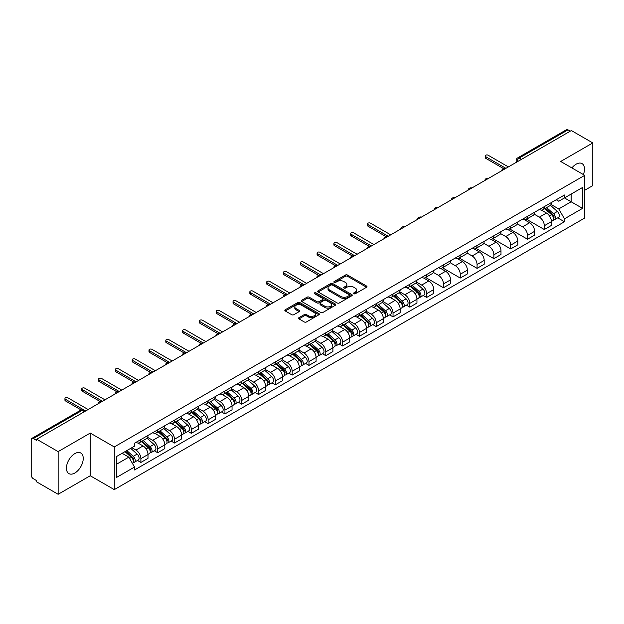 <?xml version="1.0" encoding="UTF-8"?>
<svg xmlns="http://www.w3.org/2000/svg" width="624" height="624" viewBox="0 0 624 624"><rect width="100%" height="100%" fill="white"/><g stroke="black" fill="none" stroke-linecap="round" stroke-linejoin="round"><path stroke-width="0.94" d="M353.839 293.74A1.045 0.601 0 0 0 355.321 293.74L366.553 287.251A1.498 0.866 0 0 0 366.998 286.642A1.498 0.866 0 0 0 366.553 286.034L347.521 275.044A1.498 0.866 0 0 0 345.4 275.044L334.168 281.525A1.045 0.601 0 0 0 333.856 281.954A1.045 0.601 0 0 0 334.168 282.383A1.045 0.601 0 0 0 335.65 282.383L337.1 281.541A4.789 2.761 0 0 1 343.871 281.541L345.454 282.461A4.789 2.761 0 0 1 346.858 284.411A4.789 2.761 0 0 1 345.454 286.369L344.003 287.204A1.045 0.601 0 0 0 343.691 287.633A1.045 0.601 0 0 0 344.003 288.062A1.045 0.601 0 0 0 345.485 288.062L346.936 287.219A4.789 2.761 0 0 1 353.707 287.219L355.29 288.14A4.789 2.761 0 0 1 356.694 290.09A4.789 2.761 0 0 1 355.29 292.048L353.839 292.89A1.045 0.601 0 0 0 353.535 293.311A1.045 0.601 0 0 0 353.839 293.74L353.839 292.89M74.841 473.015A11.887 6.864 120 0 0 82.602 462.54A11.887 6.864 120 0 0 80.785 453.016A11.887 6.864 120 0 0 74.841 453.601A11.887 6.864 120 0 0 67.072 464.077A11.887 6.864 120 0 0 68.897 473.6A11.887 6.864 120 0 0 74.841 473.015M583.378 174.564A11.887 6.864 120 0 0 582.044 163.613A11.887 6.864 120 0 0 576.1 164.206A11.887 6.864 120 0 0 571.896 167.934M298.974 317.663A1.498 0.866 0 0 0 298.537 318.271A1.498 0.866 0 0 0 298.974 318.887L304.317 321.968A1.498 0.866 0 0 0 306.431 321.968L318.911 314.761A1.498 0.866 0 0 0 319.348 314.153A1.498 0.866 0 0 0 318.911 313.544L299.871 302.546A1.498 0.866 0 0 0 297.757 302.546L285.277 309.754A1.498 0.866 0 0 0 284.84 310.362A1.498 0.866 0 0 0 285.277 310.978L291.728 314.699A1.498 0.866 0 0 0 293.842 314.699L299.185 311.618A1.498 0.866 0 0 0 299.621 311.009A1.498 0.866 0 0 0 299.185 310.393L295.987 308.552A4.001 2.309 0 0 1 294.809 306.914A4.001 2.309 0 0 1 297.281 304.785A4.001 2.309 0 0 1 301.642 305.284L314.176 312.515A4.001 2.309 0 0 1 315.346 314.153A4.001 2.309 0 0 1 312.881 316.282A4.001 2.309 0 0 1 308.521 315.783L306.431 314.582A1.498 0.866 0 0 0 304.317 314.582L298.974 317.663L298.974 318.887L304.317 315.822L304.317 314.582M114.278 446.948L90.246 433.072L58.141 451.612L36.699 439.234L571.358 130.549L592.8 142.927L560.687 161.468L584.719 175.336L114.278 446.948L114.278 489.622L584.719 218.018L584.719 175.336M337.21 302.975A1.498 0.866 0 0 0 339.323 302.975L351.803 295.768A1.498 0.866 0 0 0 352.24 295.16A1.498 0.866 0 0 0 351.803 294.551L332.764 283.561A1.498 0.866 0 0 0 330.65 283.561L318.17 290.768A1.498 0.866 0 0 0 317.733 291.377A1.498 0.866 0 0 0 318.17 291.985L337.21 302.975M314.941 293.966A1.045 0.601 0 0 1 316.001 294.115L316.001 292.874L335.353 304.044A1.498 0.866 0 0 1 335.79 304.66A1.498 0.866 0 0 1 335.353 305.269L322.873 312.476A1.498 0.866 0 0 1 320.759 312.476L301.72 301.478L301.72 300.261A1.498 0.866 0 0 0 301.283 300.869A1.498 0.866 0 0 0 301.72 301.478M301.72 300.261L307.063 297.18A1.498 0.866 0 0 1 309.176 297.18L316.898 301.634A1.498 0.866 0 0 0 319.012 301.634L322.561 299.59A1.498 0.866 0 0 0 322.998 298.974A1.498 0.866 0 0 0 322.561 298.366L314.519 293.725A1.045 0.601 0 0 1 314.215 293.296A1.045 0.601 0 0 1 314.863 292.742A1.045 0.601 0 0 1 316.001 292.874M58.141 451.612L58.141 494.286L36.699 481.907L36.699 480.667L33.353 478.733A3.05 1.763 -120 0 1 31.2 475.004L31.2 439.795A3.05 1.763 -120 0 1 31.832 438.399L80.644 410.218A3.05 1.763 60 0 1 82.165 410.366L33.353 438.547A3.05 1.763 -120 0 0 31.832 438.399M584.719 190.265L592.8 185.601L592.8 142.927M58.141 494.286L90.246 475.753L114.278 489.622M36.699 439.234L36.699 440.474L33.353 438.547M521.469 159.354L519.207 158.044A3.05 1.763 60 0 0 517.678 157.895L566.491 129.714A3.05 1.763 60 0 1 568.019 129.862L519.207 158.044A3.05 1.763 120 0 0 517.054 161.78L517.054 161.905M570.281 131.173L568.019 129.862M544.315 206.63A7.012 4.048 60 0 1 542.857 209.773L549.97 205.67A7.012 4.048 -120 0 0 551.421 202.527M534.222 214.18L539.354 217.144A7.012 4.048 60 0 1 544.315 225.732L551.421 221.621A7.012 4.048 -120 0 0 546.468 213.041L541.375 210.101M551.421 221.621L551.421 225.42L544.315 229.523L526.484 219.235M542.857 209.773A7.012 4.048 60 0 1 539.409 209.461M544.315 225.732L544.315 229.523M527.506 216.333A7.012 4.048 60 0 1 526.048 219.484L533.161 215.374A7.012 4.048 -120 0 0 534.612 212.23M509.675 228.938L527.506 239.226L534.612 235.123L534.612 231.325A7.012 4.048 -120 0 0 529.659 222.745L524.566 219.804M526.048 219.484A7.012 4.048 60 0 1 522.6 219.164M517.413 223.883L522.545 226.847A7.012 4.048 60 0 1 527.506 235.435L527.506 239.226M510.689 226.036A7.012 4.048 60 0 1 509.239 229.187L516.352 225.077A7.012 4.048 -120 0 0 517.803 221.933M492.866 238.641L510.697 248.929L517.803 244.826L517.803 241.036A7.012 4.048 -120 0 0 512.85 232.448L507.757 229.507M509.239 229.187A7.012 4.048 60 0 1 505.791 228.868M500.604 233.587L505.736 236.551A7.012 4.048 60 0 1 510.697 245.138L510.697 248.929M493.88 235.747A7.012 4.048 60 0 1 492.43 238.891L499.543 234.788A7.012 4.048 -120 0 0 500.994 231.637M476.057 248.344L493.88 258.64L500.994 254.53L500.994 250.739A7.012 4.048 -120 0 0 496.041 242.151L490.948 239.21M492.43 238.891A7.012 4.048 60 0 1 488.982 238.571M483.795 243.29L488.927 246.254A7.012 4.048 60 0 1 493.88 254.842L493.88 258.64M477.071 245.45A7.012 4.048 60 0 1 475.621 248.594L482.734 244.491A7.012 4.048 -120 0 0 484.185 241.34M459.248 258.047L477.071 268.343L484.185 264.233L484.185 260.442A7.012 4.048 -120 0 0 479.232 251.854L474.139 248.921M475.621 248.594A7.012 4.048 60 0 1 472.173 248.282M466.986 253.001L472.118 255.965A7.012 4.048 60 0 1 477.071 264.545L477.071 268.343M460.262 255.154A7.012 4.048 60 0 1 458.812 258.297L465.925 254.194A7.012 4.048 -120 0 0 467.376 251.051M442.439 267.751L460.262 278.047L467.376 273.944L467.376 270.145A7.012 4.048 -120 0 0 462.423 261.557L457.33 258.625M458.812 258.297A7.012 4.048 60 0 1 455.364 257.985M450.169 262.704L455.309 265.668A7.012 4.048 60 0 1 460.262 274.256L460.262 278.047M443.453 264.857A7.012 4.048 60 0 1 442.003 268.008L449.116 263.897A7.012 4.048 -120 0 0 450.567 260.754M425.63 277.462L443.453 287.75L450.567 283.647L450.567 279.848A7.012 4.048 -120 0 0 445.614 271.268L440.521 268.328M442.003 268.008A7.012 4.048 60 0 1 438.555 267.688M433.36 272.407L438.5 275.371A7.012 4.048 60 0 1 443.453 283.959L443.453 287.75M426.644 274.56A7.012 4.048 60 0 1 425.194 277.711L432.307 273.601A7.012 4.048 -120 0 0 433.758 270.457M423.236 295.487L426.644 297.453L433.758 293.35L433.758 289.559A7.012 4.048 -120 0 0 428.805 280.972L423.712 278.031M425.194 277.711A7.012 4.048 60 0 1 421.746 277.391M416.551 282.11L421.691 285.074A7.012 4.048 60 0 1 426.644 293.662L426.644 297.453M409.835 284.271A7.012 4.048 60 0 1 408.385 287.414L415.498 283.312A7.012 4.048 -120 0 0 416.949 280.16M406.427 305.191L409.835 307.164L416.949 303.053L416.949 299.263A7.012 4.048 -120 0 0 411.996 290.675L406.903 287.734M408.385 287.414A7.012 4.048 60 0 1 404.937 287.095M399.742 291.814L404.882 294.778A7.012 4.048 60 0 1 409.835 303.365L409.835 307.164M393.026 293.974A7.012 4.048 60 0 1 391.576 297.118L398.689 293.015A7.012 4.048 -120 0 0 400.14 289.864M389.618 314.894L393.026 316.867L400.14 312.757L400.14 308.966A7.012 4.048 -120 0 0 395.187 300.378L390.094 297.437M391.576 297.118A7.012 4.048 60 0 1 388.128 296.806M382.933 301.517L388.073 304.489A7.012 4.048 60 0 1 393.026 313.069L393.026 316.867M376.217 303.677A7.012 4.048 60 0 1 374.767 306.821L381.88 302.718A7.012 4.048 -120 0 0 383.331 299.575M372.809 324.605L376.217 326.57L383.331 322.468L383.331 318.669A7.012 4.048 -120 0 0 378.378 310.081L373.285 307.148M374.767 306.821A7.012 4.048 60 0 1 371.319 306.509M366.124 311.228L371.264 314.192A7.012 4.048 60 0 1 376.217 322.772L376.217 326.57M359.408 313.381A7.012 4.048 60 0 1 357.958 316.532L365.071 312.421A7.012 4.048 -120 0 0 366.522 309.278M356 334.308L359.408 336.274L366.522 332.171L366.522 328.372A7.012 4.048 -120 0 0 361.569 319.792L356.476 316.852M357.958 316.532A7.012 4.048 60 0 1 354.51 316.212M349.315 320.931L354.455 323.895A7.012 4.048 60 0 1 359.408 332.483L359.408 336.274M342.599 323.084A7.012 4.048 60 0 1 341.149 326.235L348.262 322.124A7.012 4.048 -120 0 0 349.713 318.981M339.191 344.011L342.599 345.977L349.713 341.874L349.713 338.075A7.012 4.048 -120 0 0 344.76 329.495L339.667 326.555M341.149 326.235A7.012 4.048 60 0 1 337.701 325.915M332.506 330.634L337.646 333.598A7.012 4.048 60 0 1 342.599 342.186L342.599 345.977M325.79 332.795A7.012 4.048 60 0 1 324.34 335.938L331.453 331.835A7.012 4.048 -120 0 0 332.904 328.684M322.382 353.714L325.79 355.688L332.904 351.577L332.904 347.786A7.012 4.048 -120 0 0 327.951 339.199L322.858 336.258M324.34 335.938A7.012 4.048 60 0 1 320.892 335.618M315.697 340.337L320.837 343.301A7.012 4.048 60 0 1 325.79 351.889L325.79 355.688M308.981 342.498A7.012 4.048 60 0 1 307.531 345.641L314.644 341.539A7.012 4.048 -120 0 0 316.095 338.387M305.573 363.418L308.981 365.391L316.095 361.28L316.095 357.49A7.012 4.048 -120 0 0 311.134 348.902L306.049 345.961M307.531 345.641A7.012 4.048 60 0 1 304.083 345.329M298.888 350.041L304.028 353.012A7.012 4.048 60 0 1 308.981 361.592L308.981 365.391M292.172 352.201A7.012 4.048 60 0 1 290.722 355.345L297.835 351.242A7.012 4.048 -120 0 0 299.286 348.098M288.764 373.129L292.172 375.094L299.286 370.991L299.286 367.193A7.012 4.048 -120 0 0 294.325 358.605L289.24 355.672M290.722 355.345A7.012 4.048 60 0 1 287.274 355.033M282.079 359.752L287.219 362.716A7.012 4.048 60 0 1 292.172 371.296L292.172 375.094M275.363 361.904A7.012 4.048 60 0 1 273.913 365.056L281.026 360.945A7.012 4.048 -120 0 0 282.477 357.802M271.955 382.832L275.363 384.797L282.477 380.695L282.477 376.896A7.012 4.048 -120 0 0 277.516 368.316L272.431 365.375M273.913 365.056A7.012 4.048 60 0 1 270.465 364.736M265.27 369.455L270.41 372.419A7.012 4.048 60 0 1 275.363 381.007L275.363 384.797M258.554 371.608A7.012 4.048 60 0 1 257.104 374.759L264.217 370.648A7.012 4.048 -120 0 0 265.668 367.505M255.146 392.535L258.554 394.501L265.668 390.398L265.668 386.599A7.012 4.048 -120 0 0 260.707 378.019L255.622 375.079M257.104 374.759A7.012 4.048 60 0 1 253.656 374.439M248.461 379.158L253.601 382.122A7.012 4.048 60 0 1 258.554 390.71L258.554 394.501M241.745 381.319A7.012 4.048 60 0 1 240.295 384.462L247.408 380.359A7.012 4.048 -120 0 0 248.859 377.208M238.337 402.238L241.745 404.212L248.859 400.101L248.859 396.31A7.012 4.048 -120 0 0 243.898 387.722L238.813 384.782M240.295 384.462A7.012 4.048 60 0 1 236.847 384.142M231.652 388.861L236.792 391.825A7.012 4.048 60 0 1 241.745 400.413L241.745 404.212M224.936 391.022A7.012 4.048 60 0 1 223.486 394.165L230.599 390.062A7.012 4.048 -120 0 0 232.05 386.911M221.528 411.941L224.936 413.915L232.05 409.804L232.05 406.013A7.012 4.048 -120 0 0 227.089 397.426L222.004 394.485M223.486 394.165A7.012 4.048 60 0 1 220.038 393.853M214.843 398.564L219.983 401.536A7.012 4.048 60 0 1 224.936 410.116L224.936 413.915M208.127 400.725A7.012 4.048 60 0 1 206.677 403.868L213.79 399.766A7.012 4.048 -120 0 0 215.241 396.622M204.719 421.652L208.127 423.618L215.241 419.515L215.241 415.717A7.012 4.048 -120 0 0 210.28 407.129L205.195 404.196M206.677 403.868A7.012 4.048 60 0 1 203.229 403.556M198.034 408.275L203.174 411.239A7.012 4.048 60 0 1 208.127 419.819L208.127 423.618M191.318 410.428A7.012 4.048 60 0 1 189.868 413.572L196.981 409.469A7.012 4.048 -120 0 0 198.432 406.325M187.91 431.356L191.318 433.321L198.432 429.218L198.432 425.42A7.012 4.048 -120 0 0 193.471 416.84L188.386 413.899M189.868 413.572A7.012 4.048 60 0 1 186.412 413.26M181.225 417.979L186.365 420.943A7.012 4.048 60 0 1 191.318 429.53L191.318 433.321M174.509 420.131A7.012 4.048 60 0 1 173.059 423.283L180.172 419.172A7.012 4.048 -120 0 0 181.623 416.029M171.101 441.059L174.509 443.024L181.623 438.922L181.623 435.123A7.012 4.048 -120 0 0 176.662 426.543L171.577 423.602M173.059 423.283A7.012 4.048 60 0 1 169.603 422.963M164.416 427.682L169.556 430.646A7.012 4.048 60 0 1 174.509 439.234L174.509 443.024M157.7 429.835A7.012 4.048 60 0 1 156.25 432.986L163.363 428.875A7.012 4.048 -120 0 0 164.814 425.732M154.292 450.762L157.7 452.735L164.814 448.625L164.814 444.834A7.012 4.048 -120 0 0 159.853 436.246L154.768 433.306M156.25 432.986A7.012 4.048 60 0 1 152.794 432.666M147.607 437.385L152.747 440.349A7.012 4.048 60 0 1 157.7 448.937L157.7 452.735M140.891 439.546A7.012 4.048 60 0 1 139.441 442.689L146.554 438.586A7.012 4.048 -120 0 0 148.005 435.435M137.483 460.465L140.891 462.439L148.005 458.328L148.005 454.537A7.012 4.048 -120 0 0 143.044 445.949L137.959 443.009M139.441 442.689A7.012 4.048 60 0 1 135.985 442.377M131.843 447.689L135.931 450.06A7.012 4.048 60 0 1 140.891 458.64L140.891 462.439M556.218 199.758L558.753 201.217L582.566 187.473L571.139 194.064L571.139 201.778L558.753 208.931L551.031 204.477M116.431 464.303L128.825 457.15L134.534 467.041L116.431 477.493L116.431 456.589L134.534 446.137L134.534 443.212L564.463 195L564.463 197.917L582.566 208.369L564.463 218.821L558.753 208.931M582.566 187.473L582.566 208.369M134.534 467.041L134.534 469.966L564.463 221.746L564.463 218.821M90.246 433.072L90.246 475.753M128.825 457.15L122.14 453.289M557.708 217.854L564.463 221.746M354.253 293.888L355.29 293.288A4.789 2.761 0 0 0 356.694 291.338L356.694 290.09M346.858 284.411L346.858 285.659A4.789 2.761 0 0 1 345.454 287.609L344.417 288.21M366.538 287.266L347.521 276.284A1.498 0.866 0 0 0 345.4 276.284L334.581 282.532M351.78 295.784L332.764 284.801A1.498 0.866 0 0 0 330.65 284.801L318.185 292.001M349.159 295.589A1.045 0.601 0 0 0 349.463 295.16A1.045 0.601 0 0 0 349.159 294.731L332.444 285.082A1.045 0.601 0 0 0 330.97 285.082L329.433 285.971A4.789 2.761 0 0 0 328.029 287.921A4.789 2.761 0 0 0 329.433 289.879L340.852 296.47A4.789 2.761 0 0 0 347.623 296.47L349.159 295.589L349.159 296.829A1.045 0.601 0 0 0 349.463 296.408L349.463 295.16M328.029 287.921L328.029 289.169A4.789 2.761 0 0 0 329.433 291.127L329.433 289.879M349.159 296.829L347.623 297.718A4.789 2.761 0 0 1 340.852 297.718L329.433 291.127M301.743 301.493L307.063 298.42L307.063 297.18M322.998 298.974L322.998 300.222A1.498 0.866 0 0 1 322.561 300.83L319.012 302.882A1.498 0.866 0 0 1 316.898 302.882L309.176 298.42A1.498 0.866 0 0 0 307.063 298.42M316.001 294.115L335.338 305.276M324.909 306.259A4.001 2.309 0 0 0 329.269 306.758A4.001 2.309 0 0 0 331.742 304.629A4.001 2.309 0 0 0 330.572 302.991L326.157 300.44A1.498 0.866 0 0 0 324.035 300.44L320.494 302.492A1.498 0.866 0 0 0 320.057 303.1A1.498 0.866 0 0 0 320.494 303.709L324.909 306.259L324.909 307.507A4.001 2.309 0 0 0 329.269 308.006A4.001 2.309 0 0 0 331.742 305.869L331.742 304.629M320.057 303.1L320.057 304.34A1.498 0.866 0 0 0 320.494 304.957L320.494 303.709M324.909 307.507L320.494 304.957M315.346 314.153L315.346 315.393A4.001 2.309 0 0 1 312.881 317.53A4.001 2.309 0 0 1 308.521 317.031L306.431 315.822A1.498 0.866 0 0 0 304.317 315.822M294.809 306.914L294.809 308.162A4.001 2.309 0 0 0 295.987 309.793L295.987 308.552M299.185 310.393L299.185 311.618L295.987 309.793M318.911 313.544L318.911 314.761L299.871 303.794A1.498 0.866 0 0 0 297.757 303.794L285.293 310.986L285.277 309.754M544.799 208.658L551.647 214.773A3.806 2.2 60 0 1 552.841 220.662L551.421 221.481M544.978 208.822L548.2 210.678M545.485 208.26L553.114 215.062A1.825 1.053 60 0 1 553.683 217.885A1.825 1.053 60 0 1 553.519 217.955M546.632 207.597L553.48 213.712A3.806 2.2 60 0 1 554.674 219.601A3.806 2.2 60 0 1 553.527 219.726M550.446 205.304L557.357 211.474A3.806 2.2 60 0 1 558.558 217.363L554.674 219.601M503.552 168.605L485.698 158.293A1.755 1.014 180 0 1 485.183 157.576L485.183 155.961A1.755 1.014 -0 0 0 485.698 156.679L505.9 168.34M508.381 166.912L488.171 155.243A1.755 1.014 -0 0 0 486.26 155.025A1.755 1.014 -0 0 0 485.183 155.961M410.327 286.299L417.175 292.406A3.806 2.2 60 0 1 418.369 298.295L416.949 299.122M410.506 286.455L413.728 288.319M411.013 285.893L418.634 292.695A1.825 1.053 60 0 1 419.211 295.526A1.825 1.053 60 0 1 419.047 295.589M412.16 285.238L419.008 291.353A3.806 2.2 60 0 1 420.202 297.242A3.806 2.2 60 0 1 419.047 297.359M415.974 282.945L422.885 289.107A3.806 2.2 60 0 1 424.078 295.004L420.202 297.242M393.518 296.002L400.366 302.11A3.806 2.2 60 0 1 401.56 308.006L400.14 308.825M393.697 296.158L396.919 298.022M394.204 295.604L401.825 302.406A1.825 1.053 60 0 1 402.402 305.23A1.825 1.053 60 0 1 402.238 305.3M395.343 294.941L402.199 301.057A3.806 2.2 60 0 1 403.393 306.946A3.806 2.2 60 0 1 402.238 307.07M399.165 292.648L406.076 298.818A3.806 2.2 60 0 1 407.269 304.707L403.393 306.946M376.709 305.705L383.557 311.821A3.806 2.2 60 0 1 384.751 317.71L383.331 318.529M376.888 305.869L380.11 307.726M377.395 305.308L385.016 312.109A1.825 1.053 60 0 1 385.593 314.933A1.825 1.053 60 0 1 385.429 315.003M378.534 304.645L385.39 310.76A3.806 2.2 60 0 1 386.584 316.649A3.806 2.2 60 0 1 385.429 316.774M382.356 302.351L389.267 308.521A3.806 2.2 60 0 1 390.46 314.41L386.584 316.649M359.9 315.409L366.748 321.524A3.806 2.2 60 0 1 367.942 327.413L366.522 328.232M360.079 315.572L363.301 317.437M360.586 315.011L368.207 321.812A1.825 1.053 60 0 1 368.784 324.636A1.825 1.053 60 0 1 368.62 324.706M361.725 314.356L368.581 320.463A3.806 2.2 60 0 1 369.775 326.352A3.806 2.2 60 0 1 368.62 326.477M365.547 312.062L372.458 318.224A3.806 2.2 60 0 1 373.651 324.113L369.775 326.352M343.091 325.112L349.939 331.227A3.806 2.2 60 0 1 351.133 337.116L349.713 337.935M343.27 325.276L346.492 327.14M343.777 324.714L351.398 331.516A1.825 1.053 60 0 1 351.975 334.347A1.825 1.053 60 0 1 351.811 334.409M344.916 324.059L351.772 330.166A3.806 2.2 60 0 1 352.966 336.063A3.806 2.2 60 0 1 351.811 336.18M348.738 321.766L355.649 327.928A3.806 2.2 60 0 1 356.842 333.817L352.966 336.063M326.282 334.823L333.13 340.93A3.806 2.2 60 0 1 334.324 346.819L332.904 347.646M326.461 334.979L329.683 336.843M326.968 334.417L334.589 341.219A1.825 1.053 60 0 1 335.166 344.05A1.825 1.053 60 0 1 334.994 344.113M328.107 333.762L334.963 339.877A3.806 2.2 60 0 1 336.157 345.766A3.806 2.2 60 0 1 335.002 345.883M331.929 331.469L338.84 337.631A3.806 2.2 60 0 1 340.033 343.528L336.157 345.766M309.473 344.526L316.321 350.633A3.806 2.2 60 0 1 317.515 356.53L316.095 357.349M309.652 344.682L312.874 346.546M310.159 344.128L317.78 350.922A1.825 1.053 60 0 1 318.357 353.753A1.825 1.053 60 0 1 318.185 353.816M311.298 343.465L318.154 349.58A3.806 2.2 60 0 1 319.348 355.469A3.806 2.2 60 0 1 318.193 355.594M315.12 341.172L322.031 347.342A3.806 2.2 60 0 1 323.224 353.231L319.348 355.469M292.656 354.229L299.512 360.337A3.806 2.2 60 0 1 300.706 366.233L299.286 367.052M292.843 354.393L296.065 356.249M293.35 353.831L300.971 360.633A1.825 1.053 60 0 1 301.548 363.457A1.825 1.053 60 0 1 301.376 363.527M294.489 353.168L301.337 359.284A3.806 2.2 60 0 1 302.539 365.173A3.806 2.2 60 0 1 301.384 365.297M298.311 350.875L305.222 357.045A3.806 2.2 60 0 1 306.415 362.934L302.539 365.173M275.847 363.932L282.703 370.048A3.806 2.2 60 0 1 283.897 375.937L282.477 376.756M276.034 364.096L279.256 365.953M276.541 363.535L284.162 370.336A1.825 1.053 60 0 1 284.739 373.16A1.825 1.053 60 0 1 284.567 373.23M277.68 362.879L284.528 368.987A3.806 2.2 60 0 1 285.73 374.876A3.806 2.2 60 0 1 284.575 375.001M281.502 360.586L288.413 366.748A3.806 2.2 60 0 1 289.606 372.637L285.73 374.876M259.038 373.636L265.894 379.751A3.806 2.2 60 0 1 267.088 385.64L265.668 386.459M259.225 373.799L262.447 375.664M259.732 373.238L267.353 380.039A1.825 1.053 60 0 1 267.93 382.871A1.825 1.053 60 0 1 267.758 382.933M260.871 372.583L267.719 378.69A3.806 2.2 60 0 1 268.921 384.587A3.806 2.2 60 0 1 267.766 384.704M264.693 370.289L271.604 376.451A3.806 2.2 60 0 1 272.797 382.34L268.921 384.587M242.229 383.339L249.085 389.454A3.806 2.2 60 0 1 250.279 395.343L248.859 396.17M242.416 383.503L245.638 385.367M242.923 382.941L250.544 389.743A1.825 1.053 60 0 1 251.121 392.574A1.825 1.053 60 0 1 250.949 392.636M244.062 382.286L250.91 388.393A3.806 2.2 60 0 1 252.112 394.29A3.806 2.2 60 0 1 250.957 394.407M247.884 379.993L254.795 386.155A3.806 2.2 60 0 1 255.988 392.051L252.112 394.29M225.42 393.05L232.276 399.157A3.806 2.2 60 0 1 233.47 405.046L232.05 405.873M225.607 393.206L228.829 395.07M226.114 392.652L233.735 399.446A1.825 1.053 60 0 1 234.312 402.277A1.825 1.053 60 0 1 234.14 402.34M227.253 391.989L234.101 398.104A3.806 2.2 60 0 1 235.303 403.993A3.806 2.2 60 0 1 234.148 404.118M231.075 389.696L237.986 395.866A3.806 2.2 60 0 1 239.179 401.755L235.303 403.993M208.611 402.753L215.467 408.86A3.806 2.2 60 0 1 216.661 414.757L215.241 415.576M208.798 402.917L212.02 404.773M209.305 402.355L216.926 409.157A1.825 1.053 60 0 1 217.503 411.98A1.825 1.053 60 0 1 217.331 412.051M210.444 401.692L217.292 407.807A3.806 2.2 60 0 1 218.494 413.696A3.806 2.2 60 0 1 217.339 413.821M214.266 399.399L221.177 405.569A3.806 2.2 60 0 1 222.37 411.458L218.494 413.696M191.802 412.456L198.65 418.571A3.806 2.2 60 0 1 199.852 424.46L198.432 425.279M191.989 412.62L195.211 414.476M192.496 412.058L200.117 418.86A1.825 1.053 60 0 1 200.694 421.684A1.825 1.053 60 0 1 200.522 421.754M193.635 411.395L200.483 417.511A3.806 2.2 60 0 1 201.685 423.4A3.806 2.2 60 0 1 200.53 423.524M197.457 409.11L204.368 415.272A3.806 2.2 60 0 1 205.561 421.161L201.685 423.4M385.889 236.535L368.027 226.223A1.755 1.014 180 0 1 367.52 225.514L367.52 223.891A1.755 1.014 -0 0 0 368.027 224.609L388.237 236.27M390.71 234.842L370.508 223.181A1.755 1.014 -0 0 0 368.597 222.955A1.755 1.014 -0 0 0 367.52 223.891M369.08 246.238L351.218 235.934A1.755 1.014 180 0 1 350.711 235.217L350.711 233.594A1.755 1.014 -0 0 0 351.218 234.312L371.428 245.981M373.901 244.546L353.699 232.885A1.755 1.014 -0 0 0 351.788 232.666A1.755 1.014 -0 0 0 350.711 233.594M352.271 255.941L334.409 245.638A1.755 1.014 180 0 1 333.902 244.92L333.902 243.305A1.755 1.014 -0 0 0 334.409 244.015L354.619 255.684M357.092 254.249L336.89 242.588A1.755 1.014 -0 0 0 334.979 242.369A1.755 1.014 -0 0 0 333.902 243.305M335.462 265.652L317.6 255.341A1.755 1.014 180 0 1 317.093 254.623L317.093 253.009A1.755 1.014 -0 0 0 317.6 253.726L337.81 265.387M340.283 263.96L320.081 252.291A1.755 1.014 -0 0 0 318.17 252.073A1.755 1.014 -0 0 0 317.093 253.009M318.653 275.356L300.791 265.044A1.755 1.014 180 0 1 300.284 264.326L300.284 262.712A1.755 1.014 -0 0 0 300.791 263.429L320.993 275.09M323.474 273.663L303.272 261.994A1.755 1.014 -0 0 0 301.361 261.776A1.755 1.014 -0 0 0 300.284 262.712M301.844 285.059L283.982 274.747A1.755 1.014 180 0 1 283.468 274.037L283.468 272.415A1.755 1.014 -0 0 0 283.982 273.133L304.184 284.794M306.665 283.366L286.463 271.697A1.755 1.014 -0 0 0 284.552 271.479A1.755 1.014 -0 0 0 283.468 272.415M285.035 294.762L267.173 284.45A1.755 1.014 180 0 1 266.659 283.741L266.659 282.118A1.755 1.014 -0 0 0 267.173 282.836L287.375 294.505M289.856 293.069L269.654 281.408A1.755 1.014 -0 0 0 267.743 281.19A1.755 1.014 -0 0 0 266.659 282.118M268.226 304.465L250.364 294.161A1.755 1.014 180 0 1 249.85 293.444L249.85 291.829A1.755 1.014 -0 0 0 250.364 292.539L270.566 304.208M273.047 302.773L252.845 291.112A1.755 1.014 -0 0 0 250.934 290.893A1.755 1.014 -0 0 0 249.85 291.829M251.417 314.176L233.555 303.865A1.755 1.014 180 0 1 233.041 303.147L233.041 301.532A1.755 1.014 -0 0 0 233.555 302.25L253.757 313.911M256.238 312.476L236.036 300.815A1.755 1.014 -0 0 0 234.125 300.596A1.755 1.014 -0 0 0 233.041 301.532M234.601 323.879L216.746 313.568A1.755 1.014 180 0 1 216.232 312.85L216.232 311.236A1.755 1.014 -0 0 0 216.746 311.953L236.948 323.614M239.429 322.187L219.227 310.518A1.755 1.014 -0 0 0 217.316 310.3A1.755 1.014 -0 0 0 216.232 311.236M217.792 333.583L199.937 323.271A1.755 1.014 180 0 1 199.423 322.561L199.423 320.939A1.755 1.014 -0 0 0 199.937 321.656L220.139 333.317M222.62 331.89L202.418 320.221A1.755 1.014 -0 0 0 200.507 320.003A1.755 1.014 -0 0 0 199.423 320.939M200.983 343.286L183.128 332.974A1.755 1.014 180 0 1 182.614 332.264L182.614 330.642A1.755 1.014 -0 0 0 183.128 331.36L203.33 343.028M205.811 341.593L185.609 329.932A1.755 1.014 -0 0 0 183.698 329.714A1.755 1.014 -0 0 0 182.614 330.642M184.174 352.989L166.319 342.685A1.755 1.014 180 0 1 165.805 341.968L165.805 340.353A1.755 1.014 -0 0 0 166.319 341.063L186.521 352.732M189.002 351.296L168.8 339.635A1.755 1.014 -0 0 0 166.889 339.417A1.755 1.014 -0 0 0 165.805 340.353M167.365 362.7L149.51 352.388A1.755 1.014 180 0 1 148.996 351.671L148.996 350.056A1.755 1.014 -0 0 0 149.51 350.766L169.712 362.435M172.193 361L151.991 349.339A1.755 1.014 -0 0 0 150.08 349.12A1.755 1.014 -0 0 0 148.996 350.056M150.556 372.403L132.701 362.092A1.755 1.014 180 0 1 132.187 361.374L132.187 359.759A1.755 1.014 -0 0 0 132.701 360.477L152.903 372.138M155.384 370.711L135.182 359.042A1.755 1.014 -0 0 0 133.271 358.823A1.755 1.014 -0 0 0 132.187 359.759M174.993 422.159L181.841 428.275A3.806 2.2 60 0 1 183.043 434.164L181.623 434.983M175.18 422.323L178.402 424.187M175.687 421.762L183.308 428.563A1.825 1.053 60 0 1 183.885 431.395A1.825 1.053 60 0 1 183.713 431.457M176.826 421.106L183.674 427.214A3.806 2.2 60 0 1 184.876 433.103A3.806 2.2 60 0 1 183.721 433.228M180.648 418.813L187.559 424.975A3.806 2.2 60 0 1 188.752 430.864L184.876 433.103M133.747 382.106L115.892 371.795A1.755 1.014 180 0 1 115.378 371.085L115.378 369.463A1.755 1.014 -0 0 0 115.892 370.18L136.094 381.841M138.575 380.414L118.373 368.745A1.755 1.014 -0 0 0 116.462 368.527A1.755 1.014 -0 0 0 115.378 369.463M158.184 431.863L165.032 437.978A3.806 2.2 60 0 1 166.234 443.867L164.814 444.686M158.371 432.026L161.593 433.891M158.878 431.465L166.499 438.266A1.825 1.053 60 0 1 167.076 441.098A1.825 1.053 60 0 1 166.904 441.16M160.017 430.81L166.865 436.917A3.806 2.2 60 0 1 168.067 442.814A3.806 2.2 60 0 1 166.912 442.931M163.839 428.516L170.75 434.678A3.806 2.2 60 0 1 171.943 440.575L168.067 442.814M116.938 391.81L99.083 381.498A1.755 1.014 180 0 1 98.569 380.788L98.569 379.166A1.755 1.014 -0 0 0 99.083 379.883L119.285 391.544M121.766 390.117L101.564 378.456A1.755 1.014 -0 0 0 99.653 378.23A1.755 1.014 -0 0 0 98.569 379.166M141.375 441.574L148.223 447.681A3.806 2.2 60 0 1 149.425 453.57L147.997 454.397M141.562 441.73L144.784 443.594M142.069 441.168L149.69 447.97A1.825 1.053 60 0 1 150.267 450.801A1.825 1.053 60 0 1 150.095 450.863M143.208 440.513L150.056 446.628A3.806 2.2 60 0 1 151.258 452.517A3.806 2.2 60 0 1 150.103 452.642M147.03 438.22L153.941 444.389A3.806 2.2 60 0 1 155.134 450.278L151.258 452.517M100.129 401.513L82.274 391.209A1.755 1.014 180 0 1 81.76 390.491L81.76 388.877A1.755 1.014 -0 0 0 82.274 389.587L102.476 401.255M104.957 399.82L84.755 388.159A1.755 1.014 -0 0 0 82.844 387.941A1.755 1.014 -0 0 0 81.76 388.877M124.987 451.651L131.414 457.384A3.806 2.2 60 0 1 132.616 463.281L132.428 463.39M125.05 451.612L127.975 453.297M125.674 451.253L132.881 457.681A1.825 1.053 60 0 1 133.458 460.504A1.825 1.053 60 0 1 133.286 460.574M126.82 450.59L133.247 456.331A3.806 2.2 60 0 1 134.449 462.22A3.806 2.2 60 0 1 133.294 462.345M130.697 448.352L137.132 454.093A3.806 2.2 60 0 1 138.325 459.982L134.449 462.22M81.167 409.976L65.465 400.912A1.755 1.014 180 0 1 64.951 400.195L64.951 398.58A1.755 1.014 -0 0 0 65.465 399.29L85.667 410.959M88.148 409.523L67.946 397.862A1.755 1.014 -0 0 0 66.035 397.644A1.755 1.014 -0 0 0 64.951 398.58M517.156 161.842L517.054 161.78A3.05 1.763 0 0 1 516.157 160.532L516.157 162.419M157.7 448.937L164.814 444.834M174.509 439.234L181.623 435.123M191.318 429.53L198.432 425.42M208.127 419.819L215.241 415.717M224.936 410.116L232.05 406.013M241.745 400.413L248.859 396.31M258.554 390.71L265.668 386.599M275.363 381.007L282.477 376.896M292.172 371.296L299.286 367.193M308.981 361.592L316.095 357.49M325.79 351.889L332.904 347.786M342.599 342.186L349.713 338.075M359.408 332.483L366.522 328.372M376.217 322.772L383.331 318.669M393.026 313.069L400.14 308.966M409.835 303.365L416.949 299.263M426.644 293.662L433.758 289.559M443.453 283.959L450.567 279.848M460.262 274.256L467.376 270.145M477.071 264.545L484.185 260.442M493.88 254.842L500.994 250.739M510.697 245.138L517.803 241.036M527.506 235.435L534.612 231.325M140.891 458.64L148.005 454.537M135.931 450.06L143.044 445.949M152.747 440.349L159.853 436.246M169.556 430.646L176.662 426.543M186.365 420.943L193.471 416.84M203.174 411.239L210.28 407.129M219.983 401.536L227.089 397.426M236.792 391.825L243.898 387.722M253.601 382.122L260.707 378.019M270.41 372.419L277.516 368.316M287.219 362.716L294.325 358.605M304.028 353.012L311.134 348.902M320.837 343.301L327.951 339.199M337.646 333.598L344.76 329.495M354.455 323.895L361.569 319.792M371.264 314.192L378.378 310.081M388.073 304.489L395.187 300.378M404.882 294.778L411.996 290.675M421.691 285.074L428.805 280.972M438.5 275.371L445.614 271.268M455.309 265.668L462.423 261.557M472.118 255.965L479.232 251.854M488.927 246.254L496.041 242.151M505.736 236.551L512.85 232.448M522.545 226.847L529.659 222.745M539.354 217.144L546.468 213.041M505.222 168.73A3.05 1.763 120 0 0 503.88 169.51M488.413 178.433A3.05 1.763 120 0 0 487.071 179.213M471.604 188.136A3.05 1.763 120 0 0 470.262 188.916M454.795 197.839A3.05 1.763 120 0 0 453.453 198.619M437.986 207.55A3.05 1.763 120 0 0 436.644 208.322M421.177 217.253A3.05 1.763 120 0 0 419.835 218.026M404.368 226.957A3.05 1.763 120 0 0 403.026 227.737M387.559 236.66A3.05 1.763 120 0 0 386.217 237.44M370.75 246.363A3.05 1.763 120 0 0 369.408 247.143M353.941 256.074A3.05 1.763 120 0 0 352.599 256.846M337.132 265.777A3.05 1.763 120 0 0 335.79 266.549M320.323 275.48A3.05 1.763 120 0 0 318.981 276.26M303.514 285.184A3.05 1.763 120 0 0 302.172 285.964M286.705 294.887A3.05 1.763 120 0 0 285.355 295.667M269.896 304.598A3.05 1.763 120 0 0 268.546 305.37M253.087 314.301A3.05 1.763 120 0 0 251.737 315.073M236.278 324.004A3.05 1.763 120 0 0 234.928 324.784M219.469 333.707A3.05 1.763 120 0 0 218.119 334.487M202.66 343.411A3.05 1.763 120 0 0 201.31 344.191M185.851 353.122A3.05 1.763 120 0 0 184.501 353.894M169.042 362.825A3.05 1.763 120 0 0 167.692 363.597M152.233 372.528A3.05 1.763 120 0 0 150.883 373.308M135.424 382.231A3.05 1.763 120 0 0 134.074 383.011M118.615 391.934A3.05 1.763 120 0 0 117.265 392.714M101.806 401.645A3.05 1.763 120 0 0 100.456 402.418M84.427 411.676L82.165 410.366A3.05 1.763 120 0 1 83.694 410.218A3.05 3.05 0 0 0 80.644 410.218M355.29 293.288L355.29 292.048M344.003 288.062L344.003 287.204M345.454 287.609L345.454 286.369M334.168 282.383L334.168 281.525M345.4 276.284L345.4 275.044M347.521 276.284L347.521 275.044M366.553 287.251L366.553 286.034M318.17 291.985L318.17 290.768M330.65 284.801L330.65 283.561M332.764 284.801L332.764 283.561M351.803 295.768L351.803 294.551M340.852 297.718L340.852 296.47M347.623 297.718L347.623 296.47M309.176 298.42L309.176 297.18M316.898 302.882L316.898 301.634M319.012 302.882L319.012 301.634M322.561 300.83L322.561 299.59M335.353 305.269L335.353 304.044M306.431 315.822L306.431 314.582M308.521 317.031L308.521 315.783M297.757 303.794L297.757 302.546M299.871 303.794L299.871 302.546M551.647 214.773L549.51 216.005M554.065 217.051L553.379 217.448M557.357 211.474L553.48 213.712M485.698 156.679L485.698 158.293M417.175 292.406L415.038 293.639M419.593 294.692L418.907 295.082M422.885 289.107L419.008 291.353M400.366 302.11L398.229 303.342M402.784 304.395L402.098 304.793M406.076 298.818L402.199 301.057M383.557 311.821L381.42 313.053M385.967 314.098L385.281 314.496M389.267 308.521L385.39 310.76M366.748 321.524L364.611 322.756M369.158 323.801L368.472 324.199M372.458 318.224L368.581 320.463M349.939 331.227L347.802 332.459M352.349 333.505L351.663 333.902M355.649 327.928L351.772 330.166M333.13 340.93L330.993 342.163M335.54 343.208L334.854 343.606M338.84 337.631L334.963 339.877M316.321 350.633L314.184 351.866M318.731 352.919L318.045 353.309M322.031 347.342L318.154 349.58M299.512 360.337L297.375 361.577M301.922 362.622L301.236 363.02M305.222 357.045L301.337 359.284M282.703 370.048L280.566 371.28M285.113 372.325L284.427 372.723M288.413 366.748L284.528 368.987M265.894 379.751L263.757 380.983M268.304 382.028L267.618 382.426M271.604 376.451L267.719 378.69M249.085 389.454L246.948 390.686M251.495 391.732L250.809 392.129M254.795 386.155L250.91 388.393M232.276 399.157L230.139 400.39M234.686 401.443L234 401.833M237.986 395.866L234.101 398.104M215.467 408.86L213.33 410.101M217.877 411.146L217.191 411.544M221.177 405.569L217.292 407.807M198.65 418.571L196.521 419.804M201.068 420.849L200.382 421.247M204.368 415.272L200.483 417.511M368.027 224.609L368.027 226.223M351.218 234.312L351.218 235.934M334.409 244.015L334.409 245.638M317.6 253.726L317.6 255.341M300.791 263.429L300.791 265.044M283.982 273.133L283.982 274.747M267.173 282.836L267.173 284.45M250.364 292.539L250.364 294.161M233.555 302.25L233.555 303.865M216.746 311.953L216.746 313.568M199.937 321.656L199.937 323.271M183.128 331.36L183.128 332.974M166.319 341.063L166.319 342.685M149.51 350.766L149.51 352.388M132.701 360.477L132.701 362.092M181.841 428.275L179.712 429.507M184.259 430.552L183.573 430.95M187.559 424.975L183.674 427.214M115.892 370.18L115.892 371.795M165.032 437.978L162.903 439.21M167.45 440.255L166.764 440.653M170.75 434.678L166.865 436.917M99.083 379.883L99.083 381.498M148.223 447.681L146.094 448.913M150.641 449.966L149.955 450.356M153.941 444.389L150.056 446.628M82.274 389.587L82.274 391.209M131.414 457.384L129.574 458.453M133.832 459.67L133.146 460.067M137.132 454.093L133.247 456.331M65.465 399.29L65.465 400.912M505.487 168.581A3.05 3.05 0 0 0 501.571 170.836M488.678 178.285A3.05 3.05 0 0 0 484.762 180.539M471.861 187.988A3.05 3.05 0 0 0 467.953 190.25M455.052 197.691A3.05 3.05 0 0 0 451.144 199.953M438.243 207.402A3.05 3.05 0 0 0 434.335 209.656M421.434 217.105A3.05 3.05 0 0 0 417.526 219.359M404.625 226.808A3.05 3.05 0 0 0 400.717 229.063M387.816 236.512A3.05 3.05 0 0 0 383.908 238.774M371.007 246.215A3.05 3.05 0 0 0 367.099 248.477M354.198 255.926A3.05 3.05 0 0 0 350.29 258.18M337.389 265.629A3.05 3.05 0 0 0 333.481 267.883M320.58 275.332A3.05 3.05 0 0 0 316.672 277.586M303.771 285.035A3.05 3.05 0 0 0 299.863 287.297M286.962 294.739A3.05 3.05 0 0 0 283.054 297.001M270.153 304.442A3.05 3.05 0 0 0 266.245 306.704M253.344 314.153A3.05 3.05 0 0 0 249.436 316.407M236.535 323.856A3.05 3.05 0 0 0 232.627 326.11M219.726 333.559A3.05 3.05 0 0 0 215.818 335.813M202.917 343.262A3.05 3.05 0 0 0 199.009 345.524M186.108 352.966A3.05 3.05 0 0 0 182.2 355.228M169.299 362.677A3.05 3.05 0 0 0 165.391 364.931M152.49 372.38A3.05 3.05 0 0 0 148.582 374.634M135.681 382.083A3.05 3.05 0 0 0 131.773 384.337M118.872 391.786A3.05 3.05 0 0 0 114.964 394.048M102.063 401.489A3.05 3.05 0 0 0 98.155 403.751M85.324 411.154L83.694 410.218M517.678 157.895A3.05 3.05 0 0 0 516.157 160.532"/></g></svg>
